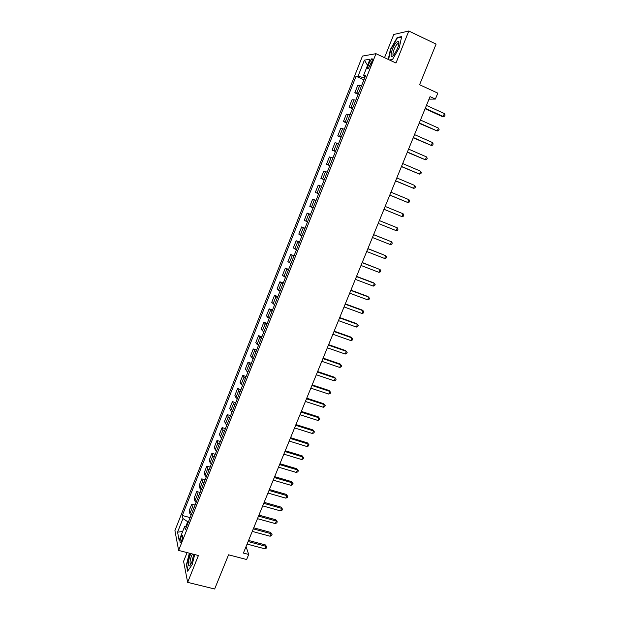 <?xml version="1.0" encoding="UTF-8"?>
<svg xmlns="http://www.w3.org/2000/svg" width="620" height="620" viewBox="0 0 620 620"><rect width="100%" height="100%" fill="white"/><g stroke="black" fill="none" stroke-linecap="round" stroke-linejoin="round"><path stroke-width="0.93" d="M181.652 540.756C182.799 537.261 182.947 535.463 182.094 535.362L180.963 537.277C179.816 540.756 179.668 542.546 180.521 542.663L181.652 540.756M187.077 552.598L183.59 561.325L187.651 582.351L214.652 589L228.547 554.815L246.636 559.511L248.705 554.451L246.047 546.623M362.475 56.087L174.925 530.581L178.622 550.428L375.968 53.692L362.475 56.087M375.968 53.692L395.971 63.023L408.812 31L393.77 34.48L384.516 57.683M408.812 31L436.085 44.129L419.593 84.723L437.805 93.147L435.38 99.068L430.048 96.619L243.412 553.063L248.705 554.451M369.326 62.628L368.28 65.278C367.342 67.89 367.311 69.052 368.195 68.766L371.636 62.279C372.574 59.667 372.604 58.505 371.721 58.799L369.326 62.628L371.163 63.473M364.521 76.183L363.855 77.872L358.112 76.035L356.043 76.252L182.311 515.499L190.108 517.607M358.112 76.035L364.405 60.14L369.977 59.241L363.545 75.469L365.172 76.655M186.791 525.969L184.636 526.489L185.31 529.697L365.738 75.237L363.545 75.469M184.636 526.489L179.133 540.353L177.56 532.169L182.954 518.545L182.311 515.499M187.651 582.351L198.415 555.505L178.622 550.428M429.017 99.146L435.38 99.068M364.56 78.19L363.855 77.872M188.395 521.916L187.697 521.73L185.93 526.179M356.043 76.252L363.917 79.825M361.669 85.49L357.794 85.273L354.81 92.799L358.166 94.31M191.069 515.181L189.867 513.686L189.17 510.686L191.766 504.145L195.091 505.06M196.114 502.471L194.889 501.014L194.161 498.093L196.765 491.528L200.097 492.458M201.182 489.707L199.942 488.281L199.175 485.452L201.787 478.849L205.119 479.803M206.274 476.889L205.019 475.486L204.205 472.75L206.832 466.124L210.165 467.085M211.389 464.008L210.11 462.644L209.266 459.993L211.901 453.336L215.233 454.313M216.519 451.073L215.233 449.74L214.342 447.175L216.992 440.487L220.325 441.486M221.681 438.077L220.371 436.775L219.449 434.302L222.107 427.591L225.44 428.606M226.866 425.025L225.54 423.755L224.572 421.375L227.246 414.633L230.578 415.664M232.074 411.913L230.725 410.68L229.718 408.386L232.407 401.613L235.74 402.667M237.297 398.745L235.941 397.544L234.887 395.343L237.584 388.538L240.924 389.608M242.552 385.516L241.172 384.346L240.079 382.246L242.792 375.402L246.132 376.495M247.829 372.225L245.303 369.078L248.023 362.212L251.363 363.32M253.131 358.872L250.542 355.857L253.278 348.959L256.618 350.091M258.455 345.456L255.804 342.573L258.555 335.645L261.896 336.792M263.802 331.987L261.09 329.236L263.856 322.276L267.197 323.438M269.181 318.447L266.406 315.836L269.181 308.838L272.521 310.023M274.575 304.846L271.738 302.366L274.528 295.345L277.876 296.546M280 291.191L277.101 288.842L279.899 281.79L283.247 283.014M285.448 277.466L282.488 275.257L285.301 268.166L288.649 269.413M290.92 263.678L287.897 261.609L290.718 254.487L294.074 255.75M296.422 249.829L293.33 247.899L296.166 240.746L299.522 242.025M301.948 235.91L298.794 234.12L301.646 226.935L304.994 228.238M307.497 221.929L304.281 220.286L307.14 213.063L310.496 214.388M313.077 207.878L309.791 206.383L312.666 199.129L316.014 200.469M318.68 193.773L315.324 192.417L318.215 185.124L321.602 186.403M324.306 179.591L320.889 178.382L324.245 179.761M320.889 178.382L323.787 171.058L327.244 172.19M329.964 165.346L326.476 164.285L329.832 165.68M326.476 164.285L329.39 156.93L332.917 157.914M335.645 151.032L332.088 150.125L335.443 151.543M332.088 150.125L335.017 142.732L338.613 143.561M341.356 136.656L337.729 135.896L341.085 137.33M337.729 135.896L340.675 128.464L344.333 129.146M347.091 122.202L343.395 121.598L346.751 123.055M343.395 121.598L346.355 114.134L350.083 114.661M352.858 107.686L349.091 107.237L352.447 108.717M349.091 107.237L352.059 99.735L355.865 100.107M358.647 93.101L354.81 92.799M315.983 200.554L312.666 199.129M310.395 214.636L307.14 213.063M304.831 228.648L301.646 226.935M299.29 242.598L296.166 240.746M293.779 256.486L290.718 254.487M288.292 270.304L285.301 268.166M282.829 284.061L279.899 281.79M277.396 297.755L274.528 295.345M271.978 311.387L269.181 308.838M266.592 324.95L263.856 322.276M261.237 338.458L258.555 335.645M255.897 351.904L253.278 348.959M250.581 365.288L248.023 362.212M245.295 378.611L242.792 375.402M240.025 391.871L238.661 390.685L237.584 388.538M234.786 405.077L233.438 403.853L232.407 401.613M229.571 418.213L228.238 416.966L227.246 414.633M224.37 431.303L223.06 430.017L222.107 427.591M219.201 444.323L217.907 443.006L216.992 440.487M214.055 457.289L212.769 455.94L211.901 453.336M208.932 470.2L207.661 468.813L206.832 466.124M203.825 483.05L202.577 481.632L201.787 478.849M198.749 495.845L197.517 494.396L196.765 491.528M193.696 508.578L192.479 507.106L191.766 504.145M182.954 518.545L187.697 521.73M367.544 65.379L364.405 60.14M177.56 532.169L182.644 531.511M389.732 60.117L392.39 59.722L399.272 47.763L401.651 36.588L397.157 37.572L390.429 49.383L388.252 59.419M189.364 553.187L186.395 564.89L187.635 571.175L192.184 564.611L194.711 554.559M397.839 37.898L397.157 37.572M186.798 564.99L186.395 564.89M425.095 108.733L442.083 116.451L443.222 116.49L425.258 108.33M444.416 113.584L445.075 115.064L444.594 116.227L443.222 116.49L444.416 113.584L426.459 105.4M419.136 123.31L437.239 130.998L419.275 122.962M438.433 128.1L439.1 129.557L438.619 130.712L437.239 130.998L438.433 128.1L420.476 120.04M413.207 137.81L431.288 145.429L413.323 137.516M432.473 142.546L433.147 143.972L432.675 145.126L431.288 145.429L432.473 142.546L414.517 134.61M407.301 152.241L425.359 159.797L407.402 152.001M426.545 156.93L427.226 158.333L426.754 159.472L425.359 159.797L426.545 156.93L408.588 149.11M401.435 166.609L419.461 174.096L401.504 166.424M420.639 171.244L421.329 172.616L420.856 173.755L419.461 174.096L420.639 171.244L402.682 163.541M393.607 55.172L394.064 54.622C397.823 48.872 399.381 44.384 398.745 41.145L396.389 42.245C391.631 47.43 388.717 60.845 393.607 55.172M398.947 43.679L397.986 43.431L397.032 44.276C394.165 47.345 391.538 55.986 393.793 54.963M388.577 59.574L390.771 49.461L397.296 38.014L401.543 37.092M392.522 59.497L389.406 59.962M190.89 553.575L190.332 554.854C187.744 561.054 187.814 568.943 190.48 564.766L191.844 562.046L193.758 554.311M192.464 553.978L191.479 555.962C189.828 560.922 189.596 563.689 190.782 564.278M187.938 570.749L186.744 564.743L189.658 553.257M395.583 180.908L413.594 188.333L395.637 180.769M414.764 185.489L415.462 186.837L414.997 187.969L413.594 188.333L414.764 185.489L396.808 177.909M389.763 195.137L407.751 202.5L389.802 195.052M408.921 199.671L409.626 200.988L409.161 202.12L407.751 202.5L408.921 199.671L390.964 192.2M383.974 209.304L401.938 216.597L383.989 209.266M403.101 213.784L403.814 215.07L403.349 216.194L401.938 216.597L403.101 213.784L385.152 206.429M379.355 220.588L397.311 227.827L396.149 230.632L378.2 223.417M379.363 220.581L397.311 227.827L398.025 229.098L397.567 230.214L396.149 230.632M373.596 234.685L391.546 241.808L390.391 244.598L372.442 237.499M373.62 234.631L391.546 241.808L392.266 243.048L391.809 244.164L390.391 244.598M367.862 248.713L385.803 255.727L384.656 258.501L366.715 251.511M367.9 248.604L385.803 255.727L386.539 256.944L386.082 258.052L384.656 258.501M362.15 262.678L380.091 269.576L378.952 272.343L361.01 265.461M362.212 262.524L380.091 269.576L380.835 270.769L380.378 271.87L378.952 272.343M356.469 276.574L374.403 283.363L373.271 286.115L355.33 279.349M356.547 276.373L373.519 282.79L375.154 284.534L374.705 285.626L373.271 286.115M350.812 290.408L368.745 297.089L367.621 299.824L349.68 293.167M350.912 290.16L367.877 296.476L369.505 298.228L369.055 299.321L367.621 299.824M345.177 304.18L363.111 310.752L361.987 313.472L344.053 306.931M345.301 303.878L362.266 310.093L363.878 311.868L363.428 312.953L361.987 313.472M339.574 317.889L357.507 324.345L356.384 327.058L338.458 320.618M339.721 317.541L356.678 323.648L358.275 325.438L357.833 326.523L356.384 327.058M333.994 331.529L351.928 337.885L350.812 340.582L332.886 334.25M334.157 331.134L351.114 337.148L352.703 338.946L352.261 340.031L350.812 340.582M328.445 345.108L346.371 351.354L345.262 354.043L327.337 347.82M328.623 344.666L345.58 350.579L347.154 352.4L346.712 353.47L345.262 354.043M322.919 358.624L340.837 364.769L339.737 367.443L321.811 361.321M323.113 358.135L340.07 363.948L341.628 365.785L341.186 366.854L339.737 367.443M317.417 372.085L335.335 378.123L334.234 380.781L316.316 374.767M317.634 371.55L334.583 377.262L336.133 379.115L335.691 380.176L334.234 380.781M311.938 385.477L329.848 391.406L328.755 394.064L310.845 388.151M312.178 384.896L329.119 390.515L330.662 392.382L330.22 393.444L328.755 394.064M329.119 390.515L330.662 392.382M306.489 398.807L324.392 404.643L323.307 407.278L305.397 401.466M306.745 398.18L323.679 403.705L325.206 405.589L324.772 406.643L323.307 407.278M323.679 403.705L325.206 405.589M301.056 412.083L318.967 417.81L317.882 420.438L299.979 414.726M301.336 411.409L318.269 416.834L319.788 418.74L319.354 419.786L317.882 420.438M318.269 416.834L319.788 418.74M295.655 425.297L313.557 430.923L312.48 433.535L294.578 427.932M295.949 424.576L312.883 429.908L314.387 431.822L313.953 432.868L312.48 433.535M312.883 429.908L314.387 431.822M290.276 438.449L308.171 443.974L307.101 446.578L289.207 441.068M290.586 437.689L307.52 442.92L309.008 444.858L308.582 445.896L307.101 446.578M307.52 442.92L309.008 444.858M284.929 451.538L302.816 456.963L301.746 459.56L283.859 454.15M285.254 450.732L302.18 455.878L303.661 457.824L303.226 458.862L301.746 459.56M302.18 455.878L303.661 457.824M279.597 464.574L297.484 469.898L296.422 472.479L278.535 467.17M279.946 463.729L296.864 468.774L298.329 470.743L297.902 471.774L296.422 472.479M296.864 468.774L298.329 470.743M274.288 477.547L292.175 482.779L291.113 485.344L273.234 480.136M274.652 476.656L291.571 481.616L293.028 483.592L292.601 484.623L291.113 485.344M291.571 481.616L293.028 483.592M269.01 490.459L286.889 495.597L285.828 498.154L267.956 493.039M269.39 489.536L286.3 494.396L287.742 496.395L287.324 497.411L285.828 498.154M286.3 494.396L287.742 496.395M263.756 503.324L281.62 508.361L280.573 510.903L262.702 505.889M264.151 502.347L281.054 507.121L282.488 509.136L282.069 510.151L280.573 510.903M281.054 507.121L282.488 509.136M258.517 516.119L276.38 521.064L275.334 523.598L257.471 518.677M258.935 515.111L275.83 519.793L277.256 521.815L276.838 522.831L275.334 523.598M275.83 519.793L277.256 521.815M253.309 528.868L271.165 533.719L270.126 536.238L252.27 531.41M253.735 527.814L270.63 532.409L272.048 534.448L271.63 535.455L270.126 536.238M270.63 532.409L272.048 534.448M248.116 541.554L265.972 546.313L264.934 548.824L247.085 544.081M248.566 540.462L265.453 544.964L266.856 547.018L266.445 548.026L264.934 548.824M265.453 544.964L266.856 547.018M356.864 92.721L359.871 85.126M351.091 107.26L354.09 99.712M345.348 121.737L348.332 114.219M339.636 136.144L342.604 128.666M333.947 150.49L336.9 143.042M328.282 164.765L331.227 157.348M322.648 178.971L325.578 171.585M317.037 193.107L319.951 185.76M311.457 207.181L314.356 199.873M305.9 221.193L308.783 213.915M300.367 235.135L303.242 227.889M294.864 249.015L297.724 241.8M289.377 262.826L292.229 255.649M283.929 276.574L286.758 269.437M278.496 290.269L281.317 283.154M273.094 303.893L275.9 296.81M267.708 317.456L270.506 310.411M262.353 330.956L265.135 323.942M257.021 344.394L259.796 337.412M251.72 357.771L254.471 350.819M246.435 371.086L249.178 364.173M241.172 384.346L243.908 377.456M235.941 397.544L238.661 390.685M230.725 410.68L233.438 403.853M225.54 423.755L228.238 416.966M220.371 436.775L223.06 430.017M215.233 449.74L217.907 443.006M210.11 462.644L212.769 455.94M205.019 475.486L207.661 468.813M199.942 488.281L202.577 481.632M194.889 501.014L197.517 494.396M189.867 513.686L192.479 507.106M370.07 66.108L368.28 65.278M182.543 535.479L182.094 535.362M372.349 59.094L371.721 58.799M398.815 43.454L398.745 41.145M398.916 43.873L397.986 43.431"/></g></svg>
